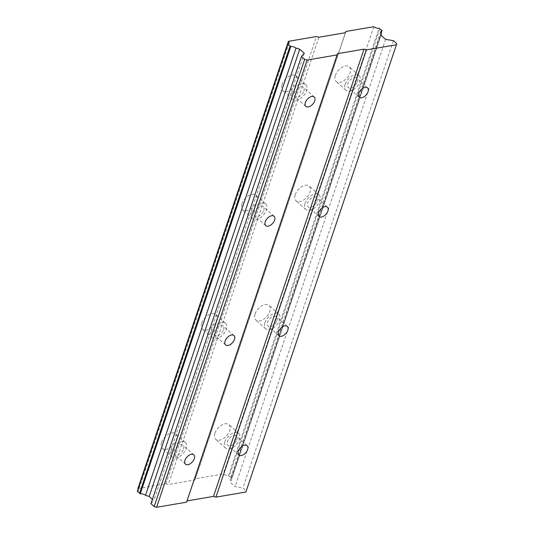 <?xml version="1.0" encoding="UTF-8"?>
<svg xmlns="http://www.w3.org/2000/svg" width="534" height="534" viewBox="0 0 534 534"><rect width="100%" height="100%" fill="white"/><g stroke="black" fill="none" stroke-linecap="round" stroke-linejoin="round"><path stroke-width="0.4" stroke-dasharray="2.67 2" d="M303.853 91.214A6.274 3.658 131.7 0 0 303.359 87.329A6.274 3.658 131.7 0 0 298.639 87.723A6.274 3.658 131.7 0 0 294.521 92.809A6.274 3.658 131.7 0 0 295.015 96.701A6.274 3.658 131.7 0 0 299.734 96.3A6.274 3.658 131.7 0 0 303.853 91.214M183.436 449.014A6.274 3.658 131.7 0 0 182.942 445.129A6.274 3.658 131.7 0 0 178.222 445.523A6.274 3.658 131.7 0 0 174.111 450.616A6.274 3.658 131.7 0 0 174.605 454.501A6.274 3.658 131.7 0 0 179.324 454.107A6.274 3.658 131.7 0 0 183.436 449.014M223.579 329.745A6.274 3.658 131.7 0 0 223.078 325.86A6.274 3.658 131.7 0 0 218.366 326.254A6.274 3.658 131.7 0 0 214.247 331.347A6.274 3.658 131.7 0 0 214.741 335.232A6.274 3.658 131.7 0 0 219.461 334.838A6.274 3.658 131.7 0 0 223.579 329.745M263.716 210.483A6.274 3.658 131.7 0 0 263.222 206.591A6.274 3.658 131.7 0 0 258.503 206.992A6.274 3.658 131.7 0 0 254.384 212.078A6.274 3.658 131.7 0 0 254.878 215.963A6.274 3.658 131.7 0 0 259.597 215.569A6.274 3.658 131.7 0 0 263.716 210.483M335.392 75.427A9.859 5.747 -48.3 0 1 341.86 67.431A9.859 5.747 -48.3 0 1 349.276 66.803A9.859 5.747 -48.3 0 1 350.05 72.911A9.859 5.747 -48.3 0 1 343.582 80.908A9.859 5.747 -48.3 0 1 336.166 81.535A9.859 5.747 -48.3 0 1 335.392 75.427M345.178 84.132A9.859 5.747 -48.3 0 1 351.646 76.135A9.859 5.747 -48.3 0 1 359.062 75.514A9.859 5.747 -48.3 0 1 359.843 81.622A9.859 5.747 -48.3 0 1 353.368 89.619A9.859 5.747 -48.3 0 1 345.959 90.239A9.859 5.747 -48.3 0 1 345.178 84.132M214.975 433.228A9.859 5.747 -48.3 0 1 221.45 425.231A9.859 5.747 -48.3 0 1 228.859 424.61A9.859 5.747 -48.3 0 1 229.64 430.718A9.859 5.747 -48.3 0 1 223.165 438.714A9.859 5.747 -48.3 0 1 215.756 439.335A9.859 5.747 -48.3 0 1 214.975 433.228M224.761 441.938A9.859 5.747 -48.3 0 1 231.235 433.942A9.859 5.747 -48.3 0 1 238.645 433.321A9.859 5.747 -48.3 0 1 239.426 439.429A9.859 5.747 -48.3 0 1 232.957 447.425A9.859 5.747 -48.3 0 1 225.542 448.046A9.859 5.747 -48.3 0 1 224.761 441.938M255.112 313.959A9.859 5.747 -48.3 0 1 261.587 305.962A9.859 5.747 -48.3 0 1 268.996 305.341A9.859 5.747 -48.3 0 1 269.777 311.449A9.859 5.747 -48.3 0 1 263.309 319.445A9.859 5.747 -48.3 0 1 255.893 320.066A9.859 5.747 -48.3 0 1 255.112 313.959M264.897 322.669A9.859 5.747 -48.3 0 1 271.372 314.673A9.859 5.747 -48.3 0 1 278.781 314.052A9.859 5.747 -48.3 0 1 279.562 320.16A9.859 5.747 -48.3 0 1 273.094 328.156A9.859 5.747 -48.3 0 1 265.678 328.777A9.859 5.747 -48.3 0 1 264.897 322.669M295.249 194.69A9.859 5.747 -48.3 0 1 301.723 186.693A9.859 5.747 -48.3 0 1 309.133 186.072A9.859 5.747 -48.3 0 1 309.914 192.18A9.859 5.747 -48.3 0 1 303.445 200.177A9.859 5.747 -48.3 0 1 296.03 200.797A9.859 5.747 -48.3 0 1 295.249 194.69M305.041 203.401A9.859 5.747 -48.3 0 1 311.509 195.404A9.859 5.747 -48.3 0 1 318.925 194.783A9.859 5.747 -48.3 0 1 319.699 200.891A9.859 5.747 -48.3 0 1 313.231 208.887A9.859 5.747 -48.3 0 1 305.815 209.508A9.859 5.747 -48.3 0 1 305.041 203.401M282.065 84.559A9.859 5.747 -48.3 0 1 288.54 76.562A9.859 5.747 -48.3 0 1 295.949 75.941A9.859 5.747 -48.3 0 1 296.73 82.049A9.859 5.747 -48.3 0 1 290.262 90.046A9.859 5.747 -48.3 0 1 282.846 90.667A9.859 5.747 -48.3 0 1 282.065 84.559M291.858 93.27A9.859 5.747 -48.3 0 1 298.326 85.273A9.859 5.747 -48.3 0 1 305.742 84.652A9.859 5.747 -48.3 0 1 306.516 90.753A9.859 5.747 -48.3 0 1 300.048 98.757A9.859 5.747 -48.3 0 1 292.632 99.377A9.859 5.747 -48.3 0 1 291.858 93.27M161.655 442.359A9.859 5.747 -48.3 0 1 168.123 434.362A9.859 5.747 -48.3 0 1 175.539 433.741A9.859 5.747 -48.3 0 1 176.32 439.849A9.859 5.747 -48.3 0 1 169.845 447.846A9.859 5.747 -48.3 0 1 162.436 448.467A9.859 5.747 -48.3 0 1 161.655 442.359M171.441 451.07A9.859 5.747 -48.3 0 1 177.915 443.073A9.859 5.747 -48.3 0 1 185.325 442.452A9.859 5.747 -48.3 0 1 186.106 448.56A9.859 5.747 -48.3 0 1 179.631 456.557A9.859 5.747 -48.3 0 1 172.222 457.177A9.859 5.747 -48.3 0 1 171.441 451.07M201.792 323.097A9.859 5.747 -48.3 0 1 208.267 315.093A9.859 5.747 -48.3 0 1 215.676 314.473A9.859 5.747 -48.3 0 1 216.457 320.58A9.859 5.747 -48.3 0 1 209.982 328.577A9.859 5.747 -48.3 0 1 202.573 329.198A9.859 5.747 -48.3 0 1 201.792 323.097M211.577 331.801A9.859 5.747 -48.3 0 1 218.052 323.804A9.859 5.747 -48.3 0 1 225.461 323.183A9.859 5.747 -48.3 0 1 226.242 329.291A9.859 5.747 -48.3 0 1 219.774 337.288A9.859 5.747 -48.3 0 1 212.358 337.909A9.859 5.747 -48.3 0 1 211.577 331.801M241.929 203.828A9.859 5.747 -48.3 0 1 248.403 195.831A9.859 5.747 -48.3 0 1 255.813 195.21A9.859 5.747 -48.3 0 1 256.594 201.311A9.859 5.747 -48.3 0 1 250.126 209.315A9.859 5.747 -48.3 0 1 242.71 209.935A9.859 5.747 -48.3 0 1 241.929 203.828M251.714 212.539A9.859 5.747 -48.3 0 1 258.189 204.535A9.859 5.747 -48.3 0 1 265.598 203.915A9.859 5.747 -48.3 0 1 266.379 210.022A9.859 5.747 -48.3 0 1 259.911 218.019A9.859 5.747 -48.3 0 1 252.495 218.64A9.859 5.747 -48.3 0 1 251.714 212.539M357.173 82.082A6.274 3.658 131.7 0 0 356.679 78.191A6.274 3.658 131.7 0 0 351.959 78.591A6.274 3.658 131.7 0 0 347.841 83.678A6.274 3.658 131.7 0 0 348.342 87.563A6.274 3.658 131.7 0 0 353.054 87.169A6.274 3.658 131.7 0 0 357.173 82.082M236.762 439.882A6.274 3.658 131.7 0 0 236.262 435.998A6.274 3.658 131.7 0 0 231.549 436.391A6.274 3.658 131.7 0 0 227.431 441.478A6.274 3.658 131.7 0 0 227.925 445.369A6.274 3.658 131.7 0 0 232.644 444.969A6.274 3.658 131.7 0 0 236.762 439.882M276.899 320.614A6.274 3.658 131.7 0 0 276.398 316.729A6.274 3.658 131.7 0 0 271.686 317.123A6.274 3.658 131.7 0 0 267.567 322.216A6.274 3.658 131.7 0 0 268.061 326.1A6.274 3.658 131.7 0 0 272.781 325.707A6.274 3.658 131.7 0 0 276.899 320.614M317.036 201.345A6.274 3.658 131.7 0 0 316.542 197.46A6.274 3.658 131.7 0 0 311.823 197.854A6.274 3.658 131.7 0 0 307.704 202.947A6.274 3.658 131.7 0 0 308.198 206.832A6.274 3.658 131.7 0 0 312.917 206.438A6.274 3.658 131.7 0 0 317.036 201.345M137.912 488.577L165.934 483.777L168.35 484.518L195.01 479.946L195.257 478.751L223.272 473.952A4.446 2.129 18.6 0 0 228.539 475.574L231.402 478.117A4.446 2.129 18.6 0 0 230.261 479.018A4.446 2.129 18.6 0 0 230.868 480.707L230.494 482.522L235.087 486.607L242.93 487.929L246.161 490.806L245.914 492.001M187.007 500.939L186.593 502.16M150.948 503.689L153.772 500.538L152.417 499.33M137.398 491.187A4.446 2.129 18.6 0 0 138.54 490.285A4.446 2.129 18.6 0 0 138.172 488.884M337.354 53.714L186.84 500.965M231.476 477.743L381.997 30.485M379.821 28.556L229.3 475.807M373.793 26.7L223.272 473.952M228.539 475.574L379.06 28.315M345.364 32.721L195.257 478.751M195.01 479.946L345.531 32.694M318.871 37.26L168.35 484.518M165.934 483.777L316.448 36.526M304.287 53.287L153.772 500.538M246.161 490.806L396.675 43.554M393.445 40.677L242.93 487.929M385.601 39.356L235.087 486.607M381.016 35.271L230.494 482.522M381.383 33.455L230.868 480.707M381.142 33.168L231.402 478.117M314.232 97.001L303.359 87.329M193.815 454.808L182.942 445.129M233.952 335.539L223.078 325.86M274.096 216.27L263.222 206.591M359.062 75.514L349.276 66.803M238.645 433.321L228.859 424.61M278.781 314.052L268.996 305.341M318.925 194.783L309.133 186.072M305.742 84.652L295.949 75.941M185.325 442.452L175.539 433.741M225.461 323.183L215.676 314.473M265.598 203.915L255.813 195.21M367.552 87.87L356.679 78.191M247.135 445.676L236.262 435.998M287.279 326.407L276.398 316.729M327.415 207.139L316.542 197.46M305.895 106.373L295.015 96.701M185.478 464.179L174.605 454.501M225.615 344.911L214.741 335.232M265.752 225.642L254.878 215.963M289.054 43.034L138.54 490.285M380.782 31.76L230.261 479.018M345.959 90.239L336.166 81.535M225.542 448.046L215.756 439.335M265.678 328.777L255.893 320.066M305.815 209.508L296.03 200.797M292.632 99.377L282.846 90.667M172.222 457.177L162.436 448.467M212.358 337.909L202.573 329.198M252.495 218.64L242.71 209.935M359.215 97.241L348.342 87.563M238.798 455.041L227.925 445.369M278.935 335.779L268.061 326.1M319.078 216.51L308.198 206.832"/><path stroke-width="0.8" d="M314.726 100.893A6.274 3.658 131.7 0 0 314.232 97.001A6.274 3.658 131.7 0 0 309.513 97.402A6.274 3.658 131.7 0 0 305.395 102.488A6.274 3.658 131.7 0 0 305.895 106.373A6.274 3.658 131.7 0 0 310.608 105.979A6.274 3.658 131.7 0 0 314.726 100.893M194.316 458.693A6.274 3.658 131.7 0 0 193.815 454.808A6.274 3.658 131.7 0 0 189.103 455.202A6.274 3.658 131.7 0 0 184.984 460.295A6.274 3.658 131.7 0 0 185.478 464.179A6.274 3.658 131.7 0 0 190.197 463.779A6.274 3.658 131.7 0 0 194.316 458.693M234.453 339.424A6.274 3.658 131.7 0 0 233.952 335.539A6.274 3.658 131.7 0 0 229.24 335.933A6.274 3.658 131.7 0 0 225.121 341.026A6.274 3.658 131.7 0 0 225.615 344.911A6.274 3.658 131.7 0 0 230.334 344.517A6.274 3.658 131.7 0 0 234.453 339.424M274.589 220.155A6.274 3.658 131.7 0 0 274.096 216.27A6.274 3.658 131.7 0 0 269.376 216.664A6.274 3.658 131.7 0 0 265.258 221.757A6.274 3.658 131.7 0 0 265.752 225.642A6.274 3.658 131.7 0 0 270.471 225.248A6.274 3.658 131.7 0 0 274.589 220.155M368.046 91.755A6.274 3.658 131.7 0 0 367.552 87.87A6.274 3.658 131.7 0 0 362.833 88.264A6.274 3.658 131.7 0 0 358.714 93.357A6.274 3.658 131.7 0 0 359.215 97.241A6.274 3.658 131.7 0 0 363.928 96.848A6.274 3.658 131.7 0 0 368.046 91.755M247.636 449.561A6.274 3.658 131.7 0 0 247.135 445.676A6.274 3.658 131.7 0 0 242.423 446.07A6.274 3.658 131.7 0 0 238.304 451.157A6.274 3.658 131.7 0 0 238.798 455.041A6.274 3.658 131.7 0 0 243.517 454.648A6.274 3.658 131.7 0 0 247.636 449.561M287.773 330.292A6.274 3.658 131.7 0 0 287.279 326.407A6.274 3.658 131.7 0 0 282.559 326.801A6.274 3.658 131.7 0 0 278.441 331.888A6.274 3.658 131.7 0 0 278.935 335.779A6.274 3.658 131.7 0 0 283.654 335.379A6.274 3.658 131.7 0 0 287.773 330.292M327.909 211.023A6.274 3.658 131.7 0 0 327.415 207.139A6.274 3.658 131.7 0 0 322.696 207.532A6.274 3.658 131.7 0 0 318.578 212.625A6.274 3.658 131.7 0 0 319.078 216.51A6.274 3.658 131.7 0 0 323.791 216.116A6.274 3.658 131.7 0 0 327.909 211.023M156.602 507.3L307.117 60.048L337.108 54.909L186.593 502.16L156.602 507.3L154.179 506.559L304.7 59.307L301.47 56.43L304.287 53.287L299.701 49.201L296.016 48.08A4.446 2.129 18.6 0 0 290.783 46.478L287.839 44.309L287.919 43.928A4.446 2.129 18.6 0 0 289.054 43.034A4.446 2.129 18.6 0 0 288.433 41.318L316.448 36.526L318.871 37.26L345.531 32.694L345.778 31.499L373.793 26.7A4.446 2.129 18.6 0 0 379.06 28.315L381.997 30.485L381.917 30.865A4.446 2.129 18.6 0 0 380.782 31.76A4.446 2.129 18.6 0 0 381.383 33.455L381.016 35.271L385.601 39.356L393.445 40.677L396.675 43.554L396.428 44.749L366.437 49.889L364.014 49.148L337.354 53.714L337.108 54.909M307.117 60.048L304.7 59.307M396.428 44.749L245.914 492.001L215.923 497.141L213.5 496.4L187.007 500.939M154.179 506.559L150.948 503.689L301.47 56.43M152.417 499.33L149.18 496.453L145.502 495.332A4.446 2.129 18.6 0 0 140.262 493.73L137.398 491.187L287.919 43.928M138.172 488.884A4.446 2.129 18.6 0 0 137.912 488.577L288.433 41.318M345.778 31.499L345.364 32.721M137.325 491.56L287.839 44.309M290.015 46.244L139.501 493.496M296.016 48.08L145.502 495.332M140.262 493.73L290.783 46.478M299.701 49.201L149.18 496.453M364.014 49.148L213.5 496.4M215.923 497.141L366.437 49.889M381.917 30.865L381.142 33.168"/></g></svg>
